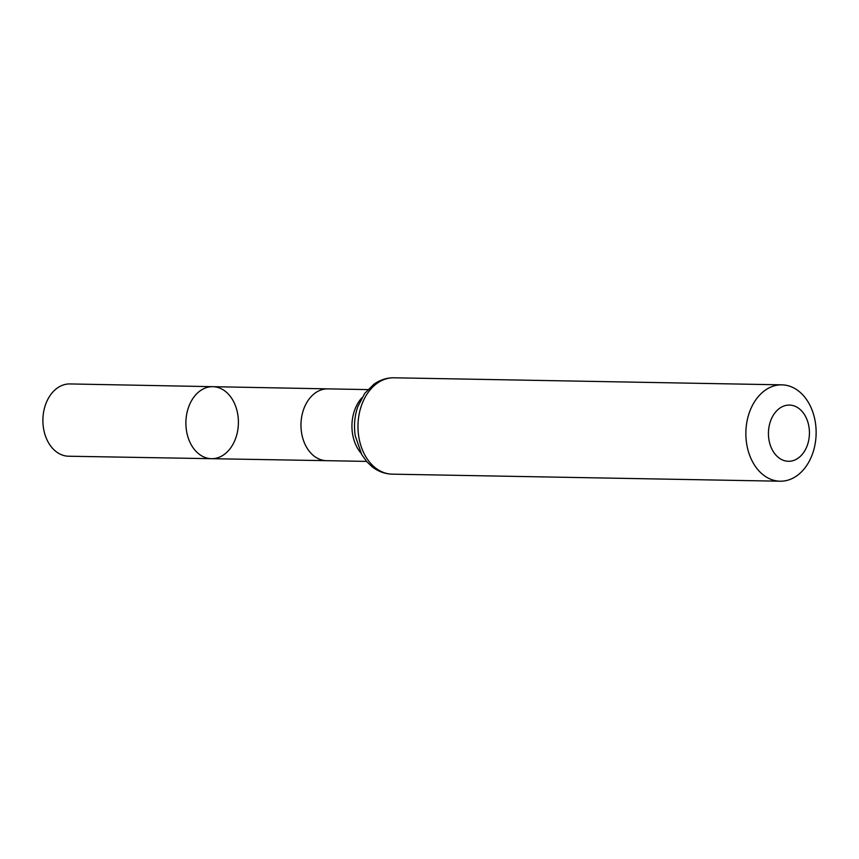 <?xml version="1.0" encoding="UTF-8"?>
<svg xmlns="http://www.w3.org/2000/svg" width="859" height="859" viewBox="0 0 859 859"><rect width="100%" height="100%" fill="white"/><g stroke="black" fill="none" stroke-linecap="round" stroke-linejoin="round"><path stroke-width="1.29" d="M211.507 458.685A36.014 26.253 -89 0 1 185.898 422.209A36.014 26.253 -89 0 1 212.817 386.679A36.014 26.253 -89 0 1 238.34 419.772A36.014 26.253 -89 0 1 211.507 458.685A36.014 26.253 -89 0 1 185.898 422.209A36.014 26.253 -89 0 1 212.817 386.679L69.912 383.941A36.142 26.35 -89 0 0 42.95 423.004A36.142 26.35 -89 0 0 68.602 456.226L326.506 460.671A35.906 26.178 91 0 1 326.495 460.671L366.568 461.401M809.382 430.896A28.111 20.498 -89 0 1 779.94 458.577A28.111 20.498 -89 0 1 777.481 410.044A28.111 20.498 -89 0 1 809.382 430.896M816.05 429.124A48.19 35.133 -89 0 1 780.122 481.212A48.19 35.133 -89 0 1 745.87 432.388A48.19 35.133 -89 0 1 781.873 384.843A48.19 35.133 -89 0 1 816.05 429.124M212.817 386.679L327.805 388.869A35.906 26.178 91 0 0 327.805 388.869A35.906 26.178 91 0 0 301.037 427.675A35.906 26.178 91 0 0 326.495 460.671M361.854 397.824A35.906 26.178 91 0 0 351.997 428.609A35.906 26.178 91 0 0 360.844 452.972M392.241 474.157A48.19 35.133 -89 0 1 357.988 425.334A48.19 35.133 -89 0 1 393.991 377.788C386.69 377.724 379.968 379.903 373.805 384.327L364.742 393.39L357.859 406.543C354.595 415.939 353.715 425.656 355.218 435.685L361.725 454.551L366.879 461.766L372.291 466.888C378.293 471.527 384.939 473.953 392.241 474.157L780.122 481.212M327.805 388.869L367.877 389.599M781.873 384.843L393.991 377.788"/></g></svg>
